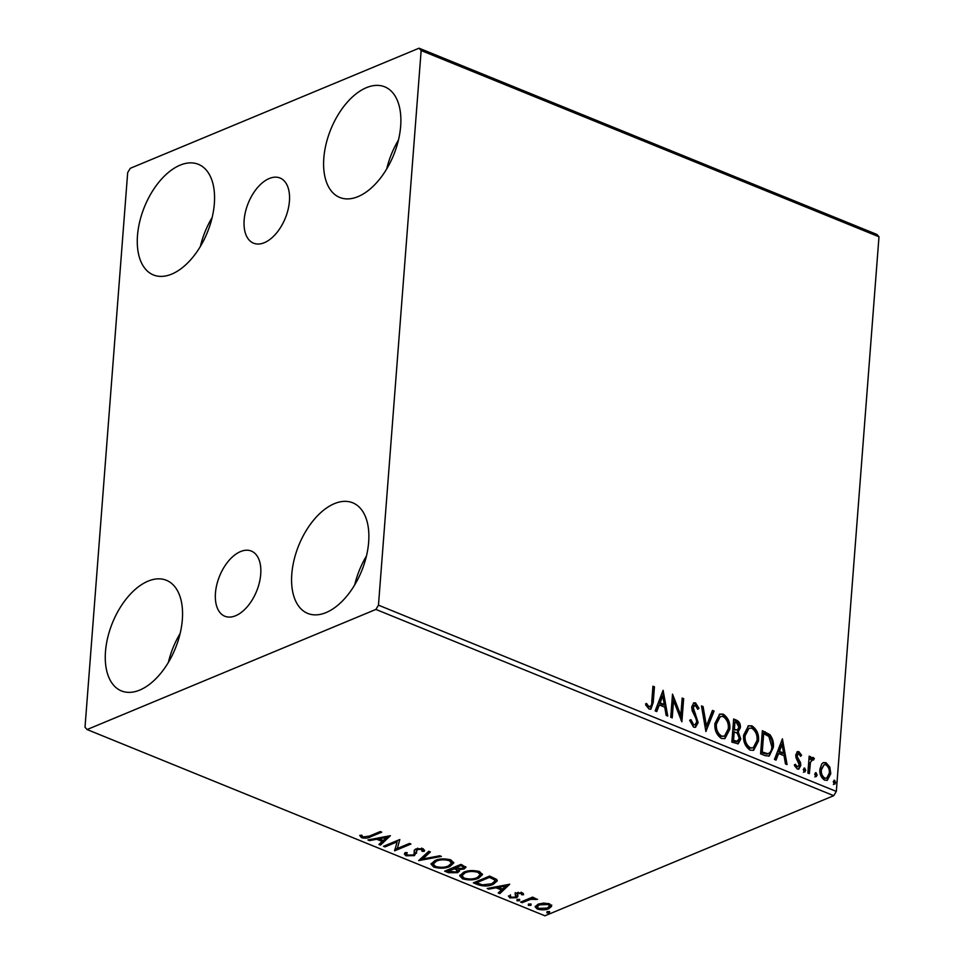 <?xml version="1.0" encoding="UTF-8"?>
<svg xmlns="http://www.w3.org/2000/svg" width="964" height="964" viewBox="0 0 964 964"><rect width="100%" height="100%" fill="white"/><g stroke="black" fill="none" stroke-linecap="round" stroke-linejoin="round"><path stroke-width="1.45" d="M235.614 615.743A35.174 19.991 -67.9 0 0 259.364 582.678A35.174 19.991 -67.9 0 0 251.339 551.071A35.174 19.991 -67.9 0 0 240.554 551.565A35.174 19.991 -67.9 0 0 216.816 584.63A35.174 19.991 -67.9 0 0 224.829 616.237A35.174 19.991 -67.9 0 0 235.614 615.743M264.329 242.687A35.174 19.991 -67.9 0 0 288.067 209.622A35.174 19.991 -67.9 0 0 280.042 178.015A35.174 19.991 -67.9 0 0 269.257 178.509A35.174 19.991 -67.9 0 0 245.519 211.574A35.174 19.991 -67.9 0 0 253.532 243.181A35.174 19.991 -67.9 0 0 264.329 242.687M180.111 165.157A59.708 33.933 112.1 0 1 198.415 164.326A59.708 33.933 112.1 0 1 212.032 217.985A59.708 33.933 112.1 0 1 171.725 274.101A59.708 33.933 112.1 0 1 153.421 274.945A59.708 33.933 112.1 0 1 139.804 221.286A59.708 33.933 112.1 0 1 180.111 165.157M334.424 503.642A59.708 33.933 112.1 0 1 352.728 502.798A59.708 33.933 112.1 0 1 366.344 556.457A59.708 33.933 112.1 0 1 326.037 612.586A59.708 33.933 112.1 0 1 307.733 613.417A59.708 33.933 112.1 0 1 294.116 559.759A59.708 33.933 112.1 0 1 334.424 503.642M148.107 581.135A59.708 33.933 112.1 0 1 166.411 580.292A59.708 33.933 112.1 0 1 180.027 633.951A59.708 33.933 112.1 0 1 139.72 690.079A59.708 33.933 112.1 0 1 121.416 690.911A59.708 33.933 112.1 0 1 107.799 637.252A59.708 33.933 112.1 0 1 148.107 581.135M366.428 87.664A59.708 33.933 112.1 0 1 384.744 86.832A59.708 33.933 112.1 0 1 398.349 140.491A59.708 33.933 112.1 0 1 358.054 196.608A59.708 33.933 112.1 0 1 339.738 197.451A59.708 33.933 112.1 0 1 326.133 143.793A59.708 33.933 112.1 0 1 366.428 87.664M821.798 763.862L823.401 762.62L826.015 762.693L829.811 767.103L830.787 773.694L827.341 780.262L824.678 780.177C821.087 777.683 819.484 774.044 819.894 769.272L821.798 763.862M812.857 759.475L810.459 762.259L809.35 773.634L807.868 773.032L809.158 756.15L810.652 756.752L810.459 759.234L813.255 757.499L814.339 758.535L813.496 760.054L811.64 759.801M812.074 757.499L813.255 757.499L812.327 757.885L813.411 758.933L814.339 758.535M798.831 753.776L797.216 755.463L797.457 757.138L800.506 762.62L800.795 765.428L798.855 769.079L797.276 769.031L794.408 765.5L795.372 764.283L797.276 766.886L799.301 764.91L795.999 757.74L795.722 754.945L797.457 751.619L798.891 751.667L801.578 755.234L800.59 756.33L798.831 753.776L797.216 754.149M797.276 766.886L796.348 767.284L797.276 766.886M765.067 755.619L760.584 753.8L762.367 730.688L769.814 734.58C772.754 738.46 773.923 742.726 773.333 747.365L769.248 756.041L765.067 755.619M731.869 742.123L733.652 719.011L736.388 720.12C739.304 721.494 740.641 724 740.388 727.651L738.195 731.833L740.798 738.978L738.207 743.81L731.869 742.123M705.889 731.543L701.479 705.925L703.093 706.576L706.431 726.013L712.48 710.396L714.095 711.058L705.889 731.543M672.221 717.855L670.739 717.252L672.511 694.14L680.837 715.3L682.163 698.069L683.657 698.671L681.873 721.783L673.547 700.659L672.221 717.855M651.772 701.563L652.953 686.187L654.448 686.79L653.243 702.394L650.917 709.143L649.085 709.058L645.651 704.901L646.543 703.431L648.302 705.949L650.182 706.684L648.326 707.07L649.254 706.672C651.17 706.275 652.013 704.576 651.772 701.563M378.466 605.163L421.148 50.538L419.063 48.2L130.273 168.314L127.682 172.58L85.013 727.218L87.085 729.543L375.888 609.429L378.466 605.163L836.318 791.42L878.987 236.783L421.148 50.538M663.111 690.308L667.763 716.035L666.148 715.384L664.738 707.166L659.316 704.961L656.761 711.565L655.146 710.902L663.111 690.308M695.357 705.262L693.188 707.395L698.153 722.566L695.574 727.218L693.598 727.157L689.646 720.337L690.935 719.662L693.67 724.747L695.104 724.759L696.671 721.928L696.357 719.457L692.188 710.721L691.694 706.889L693.815 702.876L695.562 702.901L698.984 708.335L697.719 709.287L695.357 705.262L693.393 705.624M714.939 723.422L719.759 714.107L723.205 714.155C728.206 717.65 730.399 722.723 729.796 729.35L724.952 738.581L721.458 738.496C716.529 734.99 714.36 729.965 714.939 723.422M743.642 735.098L748.474 725.784L751.92 725.832C756.921 729.338 759.114 734.399 758.511 741.027L753.667 750.257L750.173 750.173C745.244 746.678 743.075 741.653 743.642 735.098M782.419 738.846L787.07 764.572L785.455 763.922L784.045 755.704L778.623 753.499L776.068 760.102L774.454 759.439L782.419 738.846M803.289 769.489L804.675 768.067L805.759 770.501L804.374 771.923L803.289 769.489M804.072 768.055L804.832 770.887L805.759 770.501M804.988 771.923L804.374 771.923M814.676 774.116L816.062 772.694L817.147 775.128L815.761 776.55L814.676 774.116M815.46 772.682L816.219 775.514L817.147 775.128M816.375 776.562L815.761 776.55M833.233 781.671L834.619 780.25L835.716 782.684L834.33 784.106L833.233 781.671M834.017 780.238L834.776 783.069L835.716 782.684M834.945 784.106L834.33 784.106M543.612 903.075L549.588 903.883L551.625 906.329L548.829 908.678C545.491 910.1 541.635 910.209 537.261 909.016L535.141 906.871L537.936 904.244L543.612 903.075M520.632 902.087L532.55 897.123L534.032 897.725L532.273 898.46L537.538 899.328L530.441 899.412L522.114 902.69L520.632 902.087M521.741 894.797L521.09 893.495L518.054 893.58L517.331 894.182L517.788 896.749L516.439 897.713L509.86 897.87L508.426 895.954L510.378 895.845L511.161 897.195L514.897 897.135L515.68 896.52L515.15 893.965L516.511 893.001L522.464 892.857L523.633 894.725L521.741 894.797L521.91 893.158M518.15 892.266L517.427 892.857L517.861 895.918M510.378 895.845L510.414 894.809M515.68 896.52L515.15 893.965M477.843 884.675L473.348 882.843L489.652 876.071L496.593 879.373L497.279 880.891L493.182 884.374C488.7 886.422 483.579 886.519 477.843 884.675L477.939 883.349L475.011 882.156M444.645 871.167L460.949 864.383L465.949 867.323L464.082 868.986L458.804 869.697L459.551 870.962L457.683 872.673L448.501 872.733L444.645 871.167M418.653 860.599L428.763 851.296L430.378 851.959L422.714 859.008L439.777 855.779L441.392 856.43L418.653 860.599M384.985 846.898L383.503 846.296L399.807 839.511L397.301 848.501L409.459 843.44L410.941 844.042L394.638 850.826L397.12 841.861L384.985 846.898L385.082 845.645M369.405 836.077L380.25 831.558L381.732 832.161L370.73 836.74C368.356 838.222 365.284 838.535 361.488 837.68L359.717 835.414L361.729 835.198L363.139 836.981L369.405 836.077M87.085 729.543L544.937 915.8L833.727 795.686L375.888 609.429M390.396 835.692L380.527 845.091L378.912 844.428L382.154 841.452L376.731 839.246L369.525 840.608L367.911 839.957L390.396 835.692M414.122 854.128L414.255 850.224L415.978 848.874L423.232 848.706L424.196 851.369L422.039 851.308L421.533 849.392L417.533 849.453L414.472 855.61L405.989 855.791L404.386 854.08L405.205 852.538L407.242 852.694L406.615 853.911L407.555 855.044L413.014 854.996L414.122 854.128L414.472 851.947M424.606 850.26L424.196 851.369L424.293 850.043L422.413 849.995M422.039 851.308L422.485 849.019M417.629 848.139L416.315 850.742L416.412 849.453M416.532 852.116L416.605 853.2M434.897 860.563C439.439 858.575 444.766 858.382 450.875 859.948L453.779 862.973L449.827 866.564C445.272 868.54 439.946 868.733 433.848 867.118L431.016 864.142L434.897 860.563M463.612 872.239C468.155 870.263 473.481 870.058 479.59 871.625L482.494 874.649L478.542 878.252C473.975 880.228 468.649 880.409 462.563 878.807L459.732 875.818L463.612 872.239M509.703 884.229L499.834 893.628L498.219 892.965L501.461 889.989L496.038 887.784L488.832 889.145L487.218 888.483L509.703 884.229M517.078 899.689L519.668 899.629L519.548 900.701L516.957 900.762L517.078 899.689M519.668 899.629L519.548 900.701L519.632 899.617M528.465 904.316L531.056 904.256L530.935 905.329L528.344 905.389L528.429 904.34M531.056 904.256L530.935 905.329L531.019 904.244M547.022 911.872L549.625 911.811L549.504 912.884L546.901 912.944L547.022 911.872M549.625 911.811L549.504 912.884L549.588 911.799M419.063 48.2L876.915 234.457L878.987 236.783M836.318 791.42L833.727 795.686M386.697 168.953A59.708 33.933 112.1 0 1 398.469 140.009M168.363 662.413A59.708 33.933 112.1 0 1 180.135 633.481M354.692 584.919A59.708 33.933 112.1 0 1 366.453 555.987M200.367 246.447A59.708 33.933 112.1 0 1 212.14 217.503M362.633 836.704L361.584 836.366L361.488 837.68M361.584 836.366L360.174 835.366M389.167 835.921L380.635 843.765L380.527 845.091M380.635 843.765L379.937 843.488M377.406 838.15L382.262 840.126L382.154 841.452M376.803 838.27L376.731 839.246M369.598 839.632L369.525 840.608M383.19 840.5L386.588 837.379L379.045 838.813L383.19 840.5M386.66 836.403L386.588 837.379M379.117 837.824L379.045 838.813M399.831 839.524L397.301 848.501M397.301 848.441L394.746 849.513L394.638 850.826M397.216 840.596L397.12 841.861M407.061 854.779L406.085 854.466L405.989 855.791M406.085 854.466L404.627 853.369M414.231 852.815L414.279 850.176M422.136 849.995L421.642 848.067M421.617 848.272L421.533 849.392M417.605 848.38L417.533 849.453M416.593 852.525L414.58 854.297L414.472 855.61M414.58 854.297L413.725 854.598M429.462 851.574L422.81 857.683L422.714 859.008M422.738 858.671L420.232 859.141M453.719 862.322L449.935 865.25L449.827 866.564M434.86 866.13L433.957 865.805L433.848 867.118M433.957 865.805L431.173 863.455M435.379 860.37L433.258 864.033L435.475 866.407C440.391 867.708 444.681 867.564 448.344 865.961L451.514 863.117L449.272 860.671C444.332 859.406 440.042 859.563 436.391 861.165L433.258 864.033M451.514 863.117L451.61 861.792L449.971 859.623M449.357 859.454L449.272 860.671M436.475 859.984L436.391 861.165M465.72 866.684L464.178 867.672L464.082 868.986M464.178 867.672L463.347 867.962M458.864 868.889L458.804 869.697M459.358 870.311L457.792 871.348L457.683 872.673M457.792 871.348L456.96 871.649M449.091 871.601L448.501 872.733M448.597 871.42L446.296 870.48M456.876 868.588L457.442 870.902L456.876 868.588L454.032 867.263M455.623 866.6L456.285 868.166L462.563 868.395L463.792 866.118L460.925 864.395M462.395 864.997L462.298 866.311L460.756 865.684L455.526 867.865M460.852 864.431L460.756 865.684M463.684 867.443L462.298 866.311M454.61 868.865L447.802 871.082L456.201 872.059L456.779 869.902L454.61 868.865L454.707 867.54M453.96 867.299L453.863 868.552M447.899 869.817L447.802 871.082M482.434 874.011L478.638 876.927L478.542 878.252M463.576 877.818L462.66 877.481L462.563 878.807M462.66 877.481L459.888 875.143M464.094 872.046L461.961 875.71L464.19 878.084C469.094 879.397 473.396 879.24 477.06 877.638L480.229 874.794L477.975 872.348C473.047 871.082 468.757 871.251 465.106 872.842L461.961 875.71M480.229 874.794L480.325 873.48L478.674 871.299M478.072 871.131L477.975 872.348M465.19 871.661L465.106 872.842M497.195 880.253L493.279 883.06L493.182 884.374M478.807 883.687L477.939 883.349M489.567 876.107L489.471 877.373L476.505 882.759L482.494 884.856L491.7 883.771L494.954 881.036L495.05 879.71L494.363 878.373L489.64 876.071M476.614 881.494L476.505 882.759M494.363 878.373L494.255 879.698L489.471 877.373M494.954 881.036L494.255 879.698M508.474 884.458L499.942 892.303L499.834 893.628M499.942 892.303L499.244 892.025M496.713 886.687L501.569 888.663L501.461 889.989M496.111 886.796L496.038 887.784M488.905 888.169L488.832 889.145M502.497 889.037L505.895 885.904L498.352 887.338L502.497 889.037M505.967 884.928L505.895 885.904M498.424 886.362L498.352 887.338M523.319 893.423L521.886 893.471M521.837 893.471L521.199 892.182L521.837 893.471M521.175 892.495L521.09 893.495M518.138 892.531L518.054 893.58M517.427 892.857L517.692 893.965L517.427 892.857M517.897 895.436L516.535 896.399L516.439 897.713M516.535 896.399L515.535 896.737M510.486 896.737L509.86 897.87M509.968 896.556L508.92 895.93M515.776 895.207L515.692 896.243M515.246 892.64L515.318 895.363M519.656 899.376L517.053 899.436M532.369 897.195L532.273 898.46M535.659 898.4L535.574 899.569M535.177 898.352L535.116 899.207M532.333 897.737L530.537 898.099L530.441 899.412M530.537 898.099L529.043 898.581M522.211 901.424L522.114 902.69M531.043 904.003L528.441 904.075M551.721 905.015L548.938 907.365L548.829 908.678M548.938 907.365L548.299 907.606M537.719 907.835L537.261 909.016M537.358 907.702L535.345 906.184M538.575 904.003L537.213 906.835L538.719 908.401L547.335 908.076L549.54 906.052L548.118 904.497L539.418 904.859L537.213 906.835M549.54 906.052L549.191 903.738M548.203 903.449L548.118 904.497M539.503 903.714L539.418 904.859M549.601 911.558L547.01 911.619M652.905 686.922L654.448 686.79M653.508 687.175L652.315 702.78L650.447 709.263M645.603 703.816L647.374 706.335L648.302 705.949M647.374 706.335L648.326 707.07M662.581 691.682L666.69 715.601M656.086 711.287L658.376 705.347L659.316 704.961M662.798 695.936L661.87 696.321L659.195 703.238L663.353 704.925L664.28 704.539L662.798 695.936L660.123 702.852L664.28 704.539M659.195 703.238L660.123 702.852M672.378 695.912L679.909 715.686L680.837 715.3M682.114 698.804L683.657 698.671M682.717 699.057L681.078 720.433M671.342 717.493L672.607 701.045L673.547 700.659M690.007 720.048L692.73 725.133L693.67 724.747M692.73 725.133L695.104 724.759M693.357 703.13L695.562 702.901M694.634 703.286L698.057 708.721L698.984 708.335M694.429 705.648L693.188 707.395M692.26 707.793L692.923 711.143L693.863 710.757M692.923 711.143L694.586 714.179L695.514 713.794M694.586 714.179L697.213 722.952L698.153 722.566M697.213 722.952L695.104 727.35M701.611 706.745L703.093 706.576M702.154 706.961L705.503 726.41L706.431 726.013M712.227 711.058L714.095 711.058M713.167 711.444L705.732 730.664M719.277 714.336L723.205 714.155M722.277 714.541C727.278 718.035 729.471 723.108 728.856 729.736L729.796 729.35M728.856 729.736L724.482 738.749M720.313 716.541L715.493 724.398C715.011 729.628 716.734 733.652 720.65 736.484L724.518 736.122L728.302 728.736C728.784 723.482 727.049 719.421 723.096 716.541L720.313 716.541L716.421 724.012C715.939 729.242 717.662 733.267 721.59 736.098L724.518 736.122M720.65 736.484L721.59 736.098M715.493 724.398L716.421 724.012M733.592 719.759L735.448 720.506C738.376 721.879 739.713 724.386 739.46 728.049L740.388 727.651M739.46 728.049L737.267 732.218L738.195 731.833M737.267 732.218L739.858 739.376L740.798 738.978M739.858 739.376L737.749 743.955M734.207 731.76L733.267 732.146L732.604 740.738L736.749 741.774L739.304 738.376L737.291 733.303L734.207 731.76L733.544 740.352L737.689 741.388M734.954 721.988L734.026 722.373L733.447 729.784L737.412 730.013L738.906 727.097L736.496 722.614L734.954 721.988L734.387 729.386L737.412 730.013M734.207 730.085L735.146 729.7M733.447 729.784L734.387 729.386M734.303 741.437L735.243 741.039M732.604 740.738L733.544 740.352M747.992 726.013L751.92 725.832M750.992 726.217C755.993 729.724 758.186 734.785 757.571 741.412L758.511 741.027M757.571 741.412L753.197 750.426M749.028 728.218L744.196 736.074C743.726 741.304 745.449 745.341 749.365 748.172L753.233 747.811L757.017 740.424C757.499 735.158 755.764 731.098 751.799 728.23L749.028 728.218L745.136 735.689C744.654 740.918 746.377 744.955 750.305 747.787L753.233 747.811M749.365 748.172L750.305 747.787M744.196 736.074L745.136 735.689M762.307 731.435L768.886 734.966L769.814 734.58M768.886 734.966C771.815 738.846 772.995 743.111 772.405 747.763L773.333 747.365M772.405 747.763L768.79 756.198M766.934 754.101L767.874 753.715C770.429 752.776 771.754 750.45 771.851 746.763L768.862 736.448L763.669 733.664L762.259 752.028L767.874 753.715L766.934 754.101L762.922 753.065L763.85 752.679M763.669 733.664L762.741 734.05L761.319 752.426L762.922 753.065M761.319 752.426L762.259 752.028M781.876 740.219L785.997 764.139M775.393 759.825L777.683 753.884L778.623 753.499M782.105 744.473L781.177 744.859L778.502 751.775L782.66 753.462L783.587 753.077L782.105 744.473L779.43 751.39L783.587 753.077M778.502 751.775L779.43 751.39M797.011 751.884L798.891 751.667M797.963 752.053L800.638 755.619L801.578 755.234M797.891 754.161L796.288 755.848L797.216 755.463M796.288 755.848L796.529 757.523L797.457 757.138M796.529 757.523L799.578 763.006L800.506 762.62M799.578 763.006L799.855 765.814L800.795 765.428M799.855 765.814L798.373 769.212M794.444 764.669L796.348 767.284M804.832 770.887L803.446 772.309M809.109 756.885L810.652 756.752M809.712 757.138L809.519 759.62L810.459 759.234M811.604 757.776L812.327 757.885M813.411 758.933L813.038 759.584M811.917 759.861L810.459 762.259M809.531 762.644L808.471 773.285M816.219 775.514L814.833 776.936M822.931 762.849L826.015 762.693M825.088 763.078L828.871 767.489L829.811 767.103M828.871 767.489L829.859 774.08L830.787 773.694M829.859 774.08L826.859 780.418M824.075 764.729L820.448 770.272C820.111 773.815 821.256 776.562 823.895 778.49L826.738 778.129L829.305 773.104C829.643 769.549 828.486 766.766 825.859 764.765L824.075 764.729L821.376 769.887C821.039 773.429 822.184 776.165 824.835 778.105L826.738 778.129M823.895 778.49L824.835 778.105M820.448 770.272L821.376 769.887M834.776 783.069L833.39 784.491M370.827 835.487L370.73 836.74M414.363 850.73L414.267 852.056M490.543 876.445L490.447 877.77M526.211 899.761L526.115 901.015M652.315 702.78L653.243 702.394M735.448 720.506L736.388 720.12M764.356 732.266L765.283 731.881M797.879 759.873L798.807 759.487M808.856 768.344L809.784 767.959M406.615 853.911L406.712 852.598M517.282 894.387L517.379 893.062M515.704 896.387L515.8 895.062"/></g></svg>

